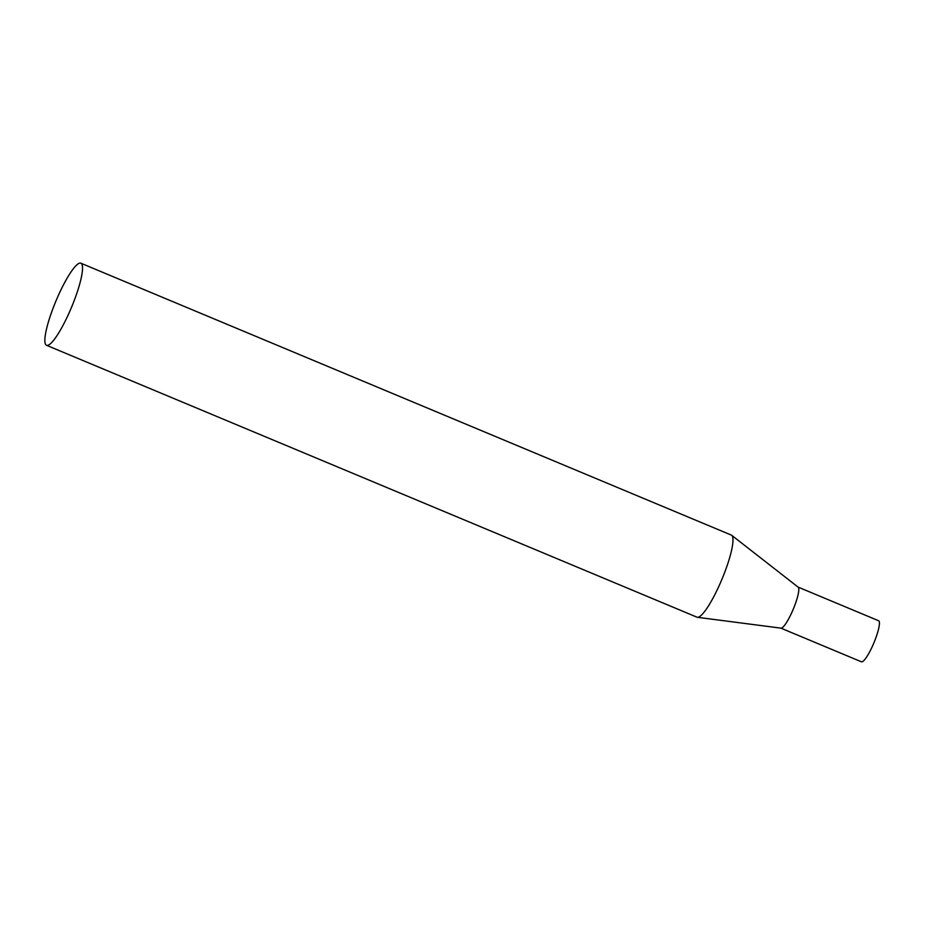 <?xml version="1.0" encoding="UTF-8"?>
<svg xmlns="http://www.w3.org/2000/svg" width="925" height="925" viewBox="0 0 925 925"><rect width="100%" height="100%" fill="white"/><g stroke="black" fill="none" stroke-linecap="round" stroke-linejoin="round"><path stroke-width="1.39" d="M797.951 587.051A22.246 4.197 112.7 0 1 792.922 609.98A22.246 4.197 112.7 0 1 780.793 628.098M798.055 587.086L878.588 620.744A22.246 4.197 112.7 0 1 873.547 643.684A22.246 4.197 112.7 0 1 861.429 661.803L780.897 628.144M46.539 345.303L696.987 617.183A44.492 8.406 -67.3 0 0 697.404 617.299A44.492 8.406 -67.3 0 0 721.893 579.374A44.492 8.406 -67.3 0 0 731.687 535.298A44.492 8.406 -67.3 0 0 731.594 535.228A44.492 8.406 -67.3 0 0 731.305 535.078L80.857 263.197A44.492 8.406 -67.3 0 0 56.275 300.22A44.492 8.406 -67.3 0 0 46.25 345.152A44.492 8.406 -67.3 0 0 46.539 345.303A44.492 8.406 -67.3 0 0 71.109 308.279A44.492 8.406 -67.3 0 0 81.146 263.347A44.492 8.406 -67.3 0 0 80.857 263.197M697.404 617.299L781.012 628.156A22.246 4.197 -67.3 0 0 793.257 609.193A22.246 4.197 -67.3 0 0 798.148 587.155A22.246 4.197 -67.3 0 0 798.102 587.121M798.148 587.155L731.687 535.298"/></g></svg>
